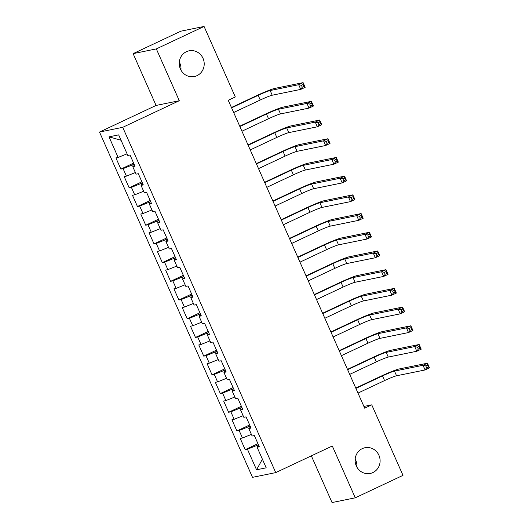 <?xml version="1.0" encoding="UTF-8"?>
<svg xmlns="http://www.w3.org/2000/svg" width="529" height="529" viewBox="0 0 529 529"><rect width="100%" height="100%" fill="white"/><g stroke="black" fill="none" stroke-linecap="round" stroke-linejoin="round"><path stroke-width="0.79" d="M355.177 458.954A13.126 12.471 -101.5 0 1 356.81 466.955M362.305 448.618A13.126 12.471 -101.5 0 1 364.984 447.726A13.126 12.471 -101.5 0 1 379.452 456.653A13.126 12.471 -101.5 0 1 372.912 472.556A13.126 12.471 -101.5 0 1 370.234 473.448A13.126 12.471 -101.5 0 1 355.766 464.522A13.126 12.471 -101.5 0 1 362.305 448.618M179.291 62.045A13.126 12.471 -101.5 0 1 180.925 70.046M186.413 51.703A13.126 12.471 -101.5 0 1 189.098 50.81A13.126 12.471 -101.5 0 1 203.559 59.744A13.126 12.471 -101.5 0 1 197.026 75.647A13.126 12.471 -101.5 0 1 194.341 76.533A13.126 12.471 -101.5 0 1 179.88 67.606A13.126 12.471 -101.5 0 1 186.413 51.703M311.35 455.859L332.04 502.55L355.263 497.815L402.992 475.359L371.748 404.844L363.912 406.444M99.498 132.058L252.505 477.343L275.728 472.609L122.721 127.324L99.498 132.058L156.068 105.45L179.291 100.715L156.333 48.899L133.11 53.641L156.068 105.45M133.11 53.641L180.839 31.185L204.068 26.45L156.333 48.899M121.055 140.251L109.007 136.846L118.126 157.424L115.897 157.88L120.87 169.101L123.098 168.645L126.418 176.131L124.189 176.58L129.162 187.808L131.39 187.352L134.703 194.831L132.475 195.287L137.447 206.508L139.676 206.052L142.995 213.537L140.767 213.994L145.739 225.215L147.968 224.759L151.281 232.244L149.052 232.694L154.025 243.922L156.253 243.466L159.573 250.944L157.344 251.401L162.317 262.622L164.545 262.172L167.858 269.651L165.63 270.107L170.602 281.329L172.831 280.873L176.15 288.358L173.922 288.808L178.895 300.036L181.123 299.579L184.436 307.058L182.207 307.514L187.18 318.736L189.408 318.286L192.728 325.765L190.5 326.221L195.472 337.442L197.701 336.986L201.013 344.472L198.785 344.921L203.758 356.149L205.986 355.693L209.305 363.172L207.077 363.628L212.05 374.849L214.278 374.4L217.591 381.878L215.363 382.335L220.335 393.556L222.564 393.1L225.883 400.585L223.655 401.042L228.627 412.263L230.856 411.807L234.168 419.285L231.94 419.742L236.913 430.963L239.141 430.513L242.461 437.992L240.232 438.448L245.205 449.67L257.947 443.679M109.007 136.846L118.675 134.875L127.793 155.453L130.022 154.997L134.994 166.218L132.766 166.675L136.085 174.153L138.307 173.704L143.286 184.925L141.058 185.381L144.371 192.86L146.599 192.404L151.572 203.632L149.343 204.082L152.663 211.567L154.885 211.111L159.864 222.332L157.635 222.788L160.948 230.267L163.177 229.817L168.149 241.039L165.921 241.495L169.24 248.974L171.462 248.518L176.441 259.746L174.213 260.195L177.526 267.681L179.754 267.224L184.727 278.446L182.498 278.902L185.818 286.381L188.04 285.931L193.019 297.153L190.79 297.609L194.103 305.088L196.332 304.631L201.304 315.859L199.076 316.309L202.395 323.794L204.617 323.338L209.596 334.559L207.368 335.016L210.681 342.501L212.909 342.045L217.882 353.266L215.653 353.722L218.973 361.201L221.195 360.745L226.174 371.973L223.946 372.423L227.258 379.908L229.487 379.452L234.459 390.673L232.231 391.129L235.55 398.615L237.772 398.158L242.751 409.38L240.523 409.836L243.836 417.315L246.064 416.865L251.037 428.087L248.809 428.536L252.128 436.022L254.35 435.565L259.329 446.787L257.101 447.243L266.213 467.821L256.552 469.792L247.433 449.214L245.205 449.67M204.068 26.45L235.312 96.966L228.244 100.292L364.673 408.17L371.748 404.844M250.118 426.017L248.723 426.672L249.39 428.179M242.461 437.992L251.407 434.408M239.141 430.513L248.723 426.672M257.101 447.243L259.005 446.066M241.832 407.31L240.437 407.971L241.105 409.472M234.168 419.285L243.122 415.701M230.856 411.807L240.437 407.971M248.809 428.536L250.72 427.359M233.54 388.61L232.145 389.265L232.813 390.772M225.883 400.585L234.83 397.001M222.564 393.1L232.145 389.265M240.523 409.836L242.427 408.659M225.255 369.903L223.86 370.558L224.527 372.066M217.591 381.878L226.544 378.295M214.278 374.4L223.86 370.558M232.231 391.129L234.142 389.952M216.963 351.196L215.567 351.851L216.235 353.359M209.305 363.172L218.252 359.588M205.986 355.693L215.567 351.851M223.946 372.423L225.85 371.246M208.677 332.496L207.282 333.151L207.95 334.659M201.013 344.472L209.967 340.888M197.701 336.986L207.282 333.151M215.653 353.722L217.564 352.545M200.385 313.79L198.99 314.444L199.658 315.952M192.728 325.765L201.675 322.181M189.408 318.286L198.99 314.444M207.368 335.016L209.272 333.839M192.1 295.083L190.704 295.737L191.372 297.245M184.436 307.058L193.389 303.474M181.123 299.579L190.704 295.737M199.076 316.309L200.987 315.132M183.808 276.383L182.412 277.037L183.08 278.545M176.15 288.358L185.097 284.767M172.831 280.873L182.412 277.037M190.79 297.609L192.695 296.432M175.522 257.676L174.127 258.331L174.795 259.838M167.858 269.651L176.812 266.067M164.545 262.172L174.127 258.331M182.498 278.902L184.409 277.725M167.23 238.969L165.835 239.624L166.503 241.131M159.573 250.944L168.52 247.36M156.253 243.466L165.835 239.624M174.213 260.195L176.117 259.018M158.945 220.262L157.549 220.924L158.217 222.431M151.281 232.244L160.234 228.654M147.968 224.759L157.549 220.924M165.921 241.495L167.832 240.318M150.653 201.562L149.257 202.217L149.925 203.725M142.995 213.537L151.942 209.953M139.676 206.052L149.257 202.217M157.635 222.788L159.54 221.611M142.367 182.855L140.972 183.51L141.64 185.018M134.703 194.831L143.657 191.247M131.39 187.352L140.972 183.51M149.343 204.082L151.254 202.905M134.075 164.149L132.68 164.81L133.348 166.311M126.418 176.131L135.364 172.54M123.098 168.645L132.68 164.81M141.058 185.381L142.962 184.204M118.126 157.424L127.079 153.84M132.766 166.675L134.677 165.498M179.291 100.715L122.721 127.324M355.263 497.815L332.305 446L275.728 472.609M258.41 444.724L257.015 445.378L257.683 446.886M247.433 449.214L257.015 445.378M262.404 459.218L256.552 469.792M120.87 169.101L133.619 163.104M129.162 187.808L141.904 181.811M137.447 206.508L150.196 200.517M145.739 225.215L158.482 219.224M154.025 243.922L166.767 237.924M162.317 262.622L175.059 256.631M170.602 281.329L183.345 275.338M178.895 300.036L191.637 294.038M187.18 318.736L199.922 312.745M195.472 337.442L208.214 331.452M203.758 356.149L216.5 350.152M212.05 374.849L224.792 368.858M220.335 393.556L233.077 387.565M228.627 412.263L241.369 406.265M236.913 430.963L249.655 424.972M233.659 112.518L260.248 100.007A10.256 0.721 156.1 0 1 272.223 95.213L300.756 89.394L298.68 84.713L303.104 82.636L274.571 88.455A15.381 1.078 -23.9 0 0 256.605 95.656L231.431 107.493M231.59 107.837L258.178 95.332A10.256 0.721 156.1 0 1 270.154 90.538L298.68 84.713L301.444 85.328L302.271 87.199L304.043 86.366L303.21 84.495L301.444 85.328M303.21 84.495L303.104 82.636L305.173 87.311L300.756 89.394L302.271 87.199M305.173 87.311L304.043 86.366M241.945 131.218L268.534 118.714A10.256 0.721 156.1 0 1 280.515 113.914L309.042 108.095L306.972 103.419L311.389 101.343L282.863 107.162A15.381 1.078 -23.9 0 0 264.897 114.357L239.723 126.2M239.875 126.543L266.464 114.039A10.256 0.721 156.1 0 1 278.446 109.238L306.972 103.419L309.736 104.034L310.563 105.906L312.328 105.073L311.502 103.201L309.736 104.034M311.502 103.201L311.389 101.343L313.459 106.018L309.042 108.095L310.563 105.906M313.459 106.018L312.328 105.073M250.237 149.925L276.826 137.421A10.256 0.721 156.1 0 1 288.801 132.62L317.334 126.801L315.258 122.126L319.681 120.043L291.148 125.869A15.381 1.078 -23.9 0 0 273.182 133.063L248.008 144.9M248.167 145.25L274.756 132.739A10.256 0.721 156.1 0 1 286.731 127.945L315.258 122.126L318.022 122.741L318.848 124.606L320.62 123.779L319.787 121.908L318.022 122.741M319.787 121.908L319.681 120.043L321.751 124.725L317.334 126.801L318.848 124.606M321.751 124.725L320.62 123.779M258.522 168.632L285.111 156.121A10.256 0.721 156.1 0 1 297.093 151.327L325.619 145.508L323.55 140.833L327.967 138.75L299.44 144.569A15.381 1.078 -23.9 0 0 281.474 151.77L256.3 163.606M256.453 163.95L283.041 151.446A10.256 0.721 156.1 0 1 295.023 146.652L323.55 140.833L326.314 141.441L327.14 143.313L328.906 142.48L328.079 140.608L326.314 141.441M328.079 140.608L327.967 138.75L330.036 143.425L325.619 145.508L327.14 143.313M330.036 143.425L328.906 142.48M266.814 187.332L293.403 174.828A10.256 0.721 156.1 0 1 305.378 170.027L333.911 164.208L331.835 159.533L336.259 157.457L307.726 163.276A15.381 1.078 -23.9 0 0 289.76 170.47L264.586 182.313M264.745 182.657L291.334 170.153A10.256 0.721 156.1 0 1 303.309 165.352L331.835 159.533L334.599 160.148L335.426 162.019L337.198 161.186L336.365 159.315L334.599 160.148M336.365 159.315L336.259 157.457L338.329 162.132L333.911 164.208L335.426 162.019M338.329 162.132L337.198 161.186M275.1 206.039L301.689 193.535A10.256 0.721 156.1 0 1 313.671 188.734L342.197 182.915L340.127 178.24L344.544 176.164L316.018 181.983A15.381 1.078 -23.9 0 0 298.052 189.177L272.878 201.013M273.03 201.364L299.619 188.86A10.256 0.721 156.1 0 1 311.594 184.059L340.127 178.24L342.891 178.855L343.718 180.72L345.483 179.893L344.657 178.022L342.891 178.855M344.657 178.022L344.544 176.164L346.614 180.839L342.197 182.915L343.718 180.72M346.614 180.839L345.483 179.893M283.392 224.746L309.981 212.235A10.256 0.721 156.1 0 1 321.956 207.441L350.482 201.622L348.413 196.947L352.836 194.864L324.303 200.683A15.381 1.078 -23.9 0 0 306.337 207.884L281.163 219.72M281.316 220.064L307.911 207.56A10.256 0.721 156.1 0 1 319.886 202.766L348.413 196.947L351.177 197.555L352.003 199.426L353.775 198.593L352.942 196.722L351.177 197.555M352.942 196.722L352.836 194.864L354.906 199.539L350.482 201.622L352.003 199.426M354.906 199.539L353.775 198.593M291.677 243.446L318.266 230.942A10.256 0.721 156.1 0 1 330.248 226.141L358.774 220.322L356.705 215.647L361.122 213.571L332.596 219.39A15.381 1.078 -23.9 0 0 314.629 226.584L289.456 238.427M289.608 238.771L316.197 226.267A10.256 0.721 156.1 0 1 328.172 221.466L356.705 215.647L359.469 216.262L360.295 218.133L362.061 217.3L361.234 215.429L359.469 216.262M361.234 215.429L361.122 213.571L363.192 218.246L358.774 220.322L360.295 218.133M363.192 218.246L362.061 217.3M299.969 262.153L326.558 249.648A10.256 0.721 156.1 0 1 338.534 244.848L367.06 239.029L364.99 234.354L369.414 232.277L340.881 238.096A15.381 1.078 -23.9 0 0 322.915 245.291L297.741 257.134M297.893 257.478L324.489 244.973A10.256 0.721 156.1 0 1 336.464 240.173L364.99 234.354L367.754 234.969L368.581 236.833L370.353 236.007L369.52 234.135L367.754 234.969M369.52 234.135L369.414 232.277L371.484 236.952L367.06 239.029L368.581 236.833M371.484 236.952L370.353 236.007M308.255 280.859L334.844 268.348A10.256 0.721 156.1 0 1 346.826 263.554L375.352 257.735L373.282 253.06L377.699 250.977L349.173 256.796A15.381 1.078 -23.9 0 0 331.207 263.997L306.033 275.834M306.185 276.184L332.774 263.673A10.256 0.721 156.1 0 1 344.749 258.879L373.282 253.06L376.046 253.669L376.873 255.54L378.638 254.707L377.812 252.842L376.046 253.669M377.812 252.842L377.699 250.977L379.769 255.652L375.352 257.735L376.873 255.54M379.769 255.652L378.638 254.707M316.547 299.559L343.136 287.055A10.256 0.721 156.1 0 1 355.111 282.261L383.637 276.436L381.568 271.761L385.991 269.684L357.459 275.503A15.381 1.078 -23.9 0 0 339.492 282.698L314.319 294.541M314.471 294.884L341.066 282.38A10.256 0.721 156.1 0 1 353.041 277.58L381.568 271.761L384.332 272.375L385.158 274.247L386.93 273.414L386.097 271.542L384.332 272.375M386.097 271.542L385.991 269.684L388.061 274.359L383.637 276.436L385.158 274.247M388.061 274.359L386.93 273.414M324.832 318.266L351.421 305.762A10.256 0.721 156.1 0 1 363.403 300.961L391.929 295.142L389.86 290.467L394.277 288.391L365.751 294.21A15.381 1.078 -23.9 0 0 347.784 301.404L322.611 313.247M322.763 313.591L349.352 301.087A10.256 0.721 156.1 0 1 361.327 296.286L389.86 290.467L392.624 291.082L393.45 292.954L395.216 292.12L394.389 290.249L392.624 291.082M394.389 290.249L394.277 288.391L396.347 293.066L391.929 295.142L393.45 292.954M396.347 293.066L395.216 292.12M333.125 336.973L359.713 324.462A10.256 0.721 156.1 0 1 371.689 319.668L400.215 313.849L398.145 309.174L402.569 307.091L374.036 312.91A15.381 1.078 -23.9 0 0 356.07 320.111L330.896 331.947M331.048 332.298L357.644 319.787A10.256 0.721 156.1 0 1 369.619 314.993L398.145 309.174L400.909 309.782L401.736 311.654L403.508 310.821L402.675 308.956L400.909 309.782M402.675 308.956L402.569 307.091L404.639 311.766L400.215 313.849L401.736 311.654M404.639 311.766L403.508 310.821M341.41 355.673L367.999 343.169A10.256 0.721 156.1 0 1 379.981 338.375L408.507 332.556L406.437 327.874L410.854 325.798L382.328 331.617A15.381 1.078 -23.9 0 0 364.362 338.811L339.188 350.654M339.34 350.998L365.929 338.494A10.256 0.721 156.1 0 1 377.904 333.693L406.437 327.874L409.201 328.489L410.028 330.361L411.793 329.527L410.967 327.656L409.201 328.489M410.967 327.656L410.854 325.798L412.924 330.473L408.507 332.556L410.028 330.361M412.924 330.473L411.793 329.527M349.702 374.38L376.291 361.876A10.256 0.721 156.1 0 1 388.266 357.075L416.792 351.256L414.723 346.581L419.147 344.505L390.614 350.324A15.381 1.078 -23.9 0 0 372.647 357.518L347.474 369.361M347.626 369.705L374.221 357.201A10.256 0.721 156.1 0 1 386.196 352.4L414.723 346.581L417.487 347.196L418.313 349.067L420.086 348.234L419.252 346.363L417.487 347.196M419.252 346.363L419.147 344.505L421.216 349.18L416.792 351.256L418.313 349.067M421.216 349.18L420.086 348.234M357.988 393.087L384.576 380.576A10.256 0.721 156.1 0 1 396.558 375.782L425.085 369.963L423.015 365.288L427.432 363.205L398.906 369.024A15.381 1.078 -23.9 0 0 380.94 376.225L355.766 388.061M355.918 388.412L382.507 375.901A10.256 0.721 156.1 0 1 394.482 371.107L423.015 365.288L425.779 365.896L426.605 367.767L428.371 366.934L427.544 365.07L425.779 365.896M427.544 365.07L427.432 363.205L429.502 367.886L425.085 369.963L426.605 367.767M429.502 367.886L428.371 366.934M258.178 95.332L260.248 100.007M270.154 90.538L272.223 95.213M266.464 114.039L268.534 118.714M278.446 109.238L280.515 113.914M274.756 132.739L276.826 137.421M286.731 127.945L288.801 132.62M283.041 151.446L285.111 156.121M295.023 146.652L297.093 151.327M291.334 170.153L293.403 174.828M303.309 165.352L305.378 170.027M299.619 188.86L301.689 193.535M311.594 184.059L313.671 188.734M307.911 207.56L309.981 212.235M319.886 202.766L321.956 207.441M316.197 226.267L318.266 230.942M328.172 221.466L330.248 226.141M324.489 244.973L326.558 249.648M336.464 240.173L338.534 244.848M332.774 263.673L334.844 268.348M344.749 258.879L346.826 263.554M341.066 282.38L343.136 287.055M353.041 277.58L355.111 282.261M349.352 301.087L351.421 305.762M361.327 296.286L363.403 300.961M357.644 319.787L359.713 324.462M369.619 314.993L371.689 319.668M365.929 338.494L367.999 343.169M377.904 333.693L379.981 338.375M374.221 357.201L376.291 361.876M386.196 352.4L388.266 357.075M382.507 375.901L384.576 380.576M394.482 371.107L396.558 375.782"/></g></svg>

